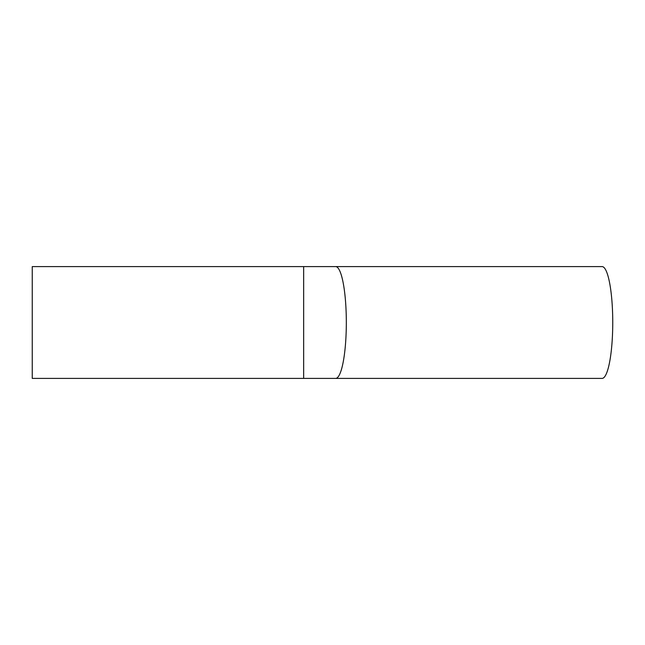 <?xml version="1.0" encoding="UTF-8"?>
<svg xmlns="http://www.w3.org/2000/svg" width="645" height="645" viewBox="0 0 645 645"><rect width="100%" height="100%" fill="white"/><g stroke="black" fill="none" stroke-linecap="round" stroke-linejoin="round"><path stroke-width="0.97" d="M602.083 266.603A55.897 10.667 90 0 1 612.75 322.5A55.897 10.667 90 0 1 602.083 378.397L335.658 378.397A55.897 10.667 90 0 0 346.325 322.5A55.897 10.667 90 0 0 335.658 266.603L602.083 266.603M303.658 378.397L303.658 266.603L32.25 266.603L32.25 378.397L335.658 378.397M303.658 266.603L335.658 266.603"/></g></svg>
